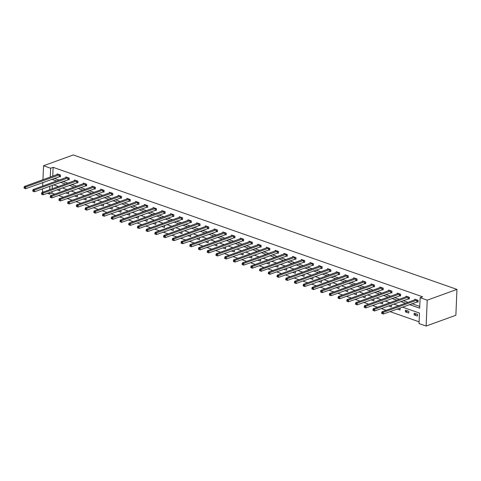 <?xml version="1.0" encoding="UTF-8"?>
<svg xmlns="http://www.w3.org/2000/svg" width="481" height="481" viewBox="0 0 481 481"><rect width="100%" height="100%" fill="white"/><g stroke="black" fill="none" stroke-linecap="round" stroke-linejoin="round"><path stroke-width="0.72" d="M52.098 191.576L52.032 193.188L49.555 194.083L47.33 193.308M43.518 191.973L42.454 191.6L42.568 188.811M402.423 307.1L419.474 313.077L419.035 323.557L426.136 326.046L455.868 315.259L456.95 289.4L73.268 154.954L43.537 165.741L50.637 168.23L50.264 177.08M52.032 193.188L54.72 194.132M58.532 195.466L63.444 197.186M67.256 198.521L72.168 200.24M75.974 201.575L80.886 203.301M84.698 204.635L89.61 206.355M93.422 207.69L98.334 209.409M102.146 210.75L107.059 212.47M110.864 213.804L115.777 215.524M119.589 216.859L124.501 218.584M128.313 219.919L133.225 221.639M137.037 222.974L141.949 224.693M145.755 226.028L150.667 227.754M154.479 229.088L159.391 230.808M163.203 232.143L168.116 233.862M171.927 235.197L176.84 236.923M180.646 238.257L185.558 239.977M189.37 241.312L194.282 243.031M198.094 244.366L203.006 246.092M206.818 247.426L211.73 249.146M215.536 250.481L220.448 252.2M224.26 253.541L229.172 255.261M232.984 256.595L237.897 258.315M241.702 259.65L246.615 261.375M250.427 262.71L255.339 264.43M259.151 265.765L264.063 267.484M267.875 268.819L272.787 270.544M276.593 271.879L281.505 273.599M285.317 274.934L290.229 276.653M294.041 277.988L298.954 279.714M302.765 281.048L307.678 282.768M311.484 284.103L316.396 285.822M320.208 287.157L325.12 288.883M328.932 290.217L333.844 291.937M337.656 293.272L342.568 294.991M346.374 296.332L351.286 298.052M355.098 299.386L360.01 301.106M363.822 302.441L368.735 304.166M372.547 305.501L377.459 307.221M381.265 308.555L386.177 310.275M389.989 311.61L419.107 321.813M52.363 185.257L52.213 188.817M417.544 314.358L414.195 313.179L414.117 314.929L417.472 316.101L417.544 314.358M408.826 311.297L405.471 310.125L405.399 311.868L408.754 313.047L408.826 311.297M397.198 308.994L400.03 309.986L400.102 308.243L399.681 308.093M388.474 305.94L391.306 306.932L391.378 305.188L390.963 305.038M379.749 302.886L382.581 303.878L382.66 302.128L382.239 301.984M371.031 299.825L373.863 300.817L373.935 299.074L373.515 298.923M362.307 296.771L365.139 297.763L365.211 296.013L364.79 295.869M353.583 293.717L356.415 294.709L356.487 292.959L356.072 292.815M344.859 290.656L347.691 291.648L347.769 289.905L347.348 289.754M336.141 287.602L338.973 288.594L339.045 286.844L338.624 286.7M327.417 284.548L330.249 285.54L330.321 283.79L329.9 283.646M318.693 281.487L321.524 282.479L321.597 280.736L321.182 280.585M309.968 278.433L312.8 279.425L312.878 277.675L312.458 277.531M301.25 275.373L304.082 276.371L304.154 274.621L303.733 274.471M292.526 272.318L295.358 273.31L295.43 271.567L295.009 271.416M283.802 269.264L286.634 270.256L286.706 268.506L286.291 268.362M275.084 266.203L277.916 267.195L277.988 265.452L277.567 265.302M266.36 263.149L269.192 264.141L269.264 262.398L268.843 262.247M257.636 260.095L260.468 261.087L260.54 259.337L260.119 259.193M248.911 257.034L251.743 258.026L251.816 256.283L251.401 256.132M240.193 253.98L243.025 254.972L243.097 253.222L242.677 253.078M231.469 250.926L234.301 251.918L234.373 250.168L233.952 250.024M222.745 247.865L225.577 248.857L225.649 247.114L225.228 246.963M214.021 244.811L216.853 245.803L216.931 244.053L216.51 243.909M205.303 241.757L208.135 242.749L208.207 240.999L207.786 240.855M196.579 238.696L199.411 239.688L199.483 237.945L199.062 237.794M187.855 235.642L190.686 236.634L190.759 234.884L190.344 234.74M179.13 232.582L181.962 233.574L182.04 231.83L181.62 231.68M170.412 229.527L173.244 230.519L173.316 228.776L172.895 228.625M161.688 226.473L164.52 227.465L164.592 225.715L164.171 225.571M152.964 223.412L155.796 224.405L155.868 222.661L155.453 222.511M144.24 220.358L147.072 221.35L147.15 219.601L146.729 219.456M135.522 217.304L138.354 218.296L138.426 216.546L138.005 216.402M126.798 214.243L129.629 215.235L129.702 213.492L129.281 213.342M118.073 211.189L120.905 212.181L120.978 210.431L120.563 210.287M109.349 208.135L112.181 209.127L112.259 207.377L111.839 207.233M100.631 205.074L103.463 206.066L103.535 204.323L103.114 204.172M91.907 202.02L94.739 203.012L94.811 201.262L94.39 201.118M83.183 198.96L86.015 199.958L86.087 198.208L85.672 198.064M74.465 195.905L77.297 196.897L77.369 195.154L76.948 195.003M65.741 192.851L68.573 193.843L68.645 192.093L68.224 191.949M57.017 189.791L59.848 190.783L59.921 189.039L59.5 188.889M409.385 304.575L419.679 308.183L420.117 297.703L422.595 296.801L53.114 167.334L52.748 176.184M54.239 178.361L59.151 180.08M62.957 181.415L67.869 183.141M71.681 184.476L76.593 186.195M80.405 187.53L85.317 189.249M89.129 190.584L94.042 192.31M97.847 193.645L102.76 195.364M106.572 196.699L111.484 198.419M115.296 199.753L120.208 201.479M124.02 202.814L128.932 204.533M132.738 205.868L137.65 207.588M141.462 208.922L146.374 210.648M150.186 211.983L155.098 213.702M158.904 215.037L163.817 216.757M167.629 218.097L172.541 219.817M176.353 221.152L181.265 222.871M185.077 224.206L189.989 225.932M193.795 227.266L198.707 228.986M202.519 230.321L207.431 232.04M211.243 233.375L216.155 235.101M219.967 236.436L224.88 238.155M228.685 239.49L233.598 241.209M237.41 242.544L242.322 244.27M246.134 245.605L251.046 247.324M254.858 248.659L259.77 250.379M263.576 251.713L268.488 253.439M272.3 254.774L277.212 256.493M281.024 257.828L285.936 259.548M289.748 260.888L294.661 262.608M298.467 263.943L303.379 265.662M307.191 266.997L312.103 268.723M315.915 270.057L320.827 271.777M324.633 273.112L329.551 274.831M333.357 276.166L338.269 277.892M342.081 279.227L346.993 280.946M350.805 282.281L355.718 284M359.523 285.335L364.436 287.061M368.248 288.396L373.16 290.115M376.972 291.45L381.884 293.169M385.696 294.504L390.608 296.23M394.414 297.565L399.326 299.284M403.138 300.619L408.05 302.345M411.862 303.679L419.751 306.439M417.153 301.809L418.061 302.128L418.133 300.378L414.778 299.206L414.748 299.91M408.429 298.755L409.337 299.068L409.409 297.324L406.054 296.146L406.024 296.855M399.711 295.695L400.613 296.013L400.685 294.264L397.33 293.091L397.306 293.801M390.987 292.64L391.895 292.959L391.967 291.209L388.612 290.031L388.582 290.74M382.263 289.58L383.171 289.899L383.243 288.155L379.888 286.977L379.858 287.686M373.545 286.526L374.446 286.844L374.519 285.095L371.164 283.922L371.134 284.632M364.82 283.471L365.722 283.784L365.794 282.04L362.446 280.862L362.415 281.571M356.096 280.411L357.004 280.73L357.076 278.986L353.721 277.808L353.691 278.517M347.372 277.357L348.28 277.675L348.352 275.926L344.997 274.753L344.967 275.463M338.654 274.302L339.556 274.615L339.628 272.871L336.273 271.693L336.243 272.402M329.93 271.242L330.832 271.561L330.91 269.811L327.555 268.638L327.525 269.348M321.206 268.188L322.114 268.506L322.186 266.757L318.831 265.584L318.801 266.288M312.482 265.133L313.39 265.446L313.462 263.702L310.107 262.524L310.077 263.233M303.764 262.073L304.665 262.392L304.738 260.642L301.383 259.469L301.353 260.179M295.039 259.018L295.941 259.337L296.019 257.588L292.664 256.415L292.634 257.119M286.315 255.964L287.223 256.277L287.295 254.533L283.94 253.355L283.91 254.064M277.591 252.904L278.499 253.222L278.571 251.473L275.216 250.3L275.186 251.01M268.873 249.849L269.775 250.168L269.847 248.418L266.492 247.24L266.462 247.949M260.149 246.789L261.051 247.108L261.129 245.364L257.774 244.186L257.744 244.895M251.425 243.735L252.333 244.053L252.405 242.304L249.05 241.131L249.02 241.841M242.701 240.68L243.608 240.993L243.681 239.249L240.326 238.071L240.296 238.78M233.982 237.62L234.884 237.939L234.956 236.195L231.601 235.017L231.577 235.726M225.258 234.566L226.166 234.884L226.238 233.135L222.883 231.962L222.853 232.672M216.534 231.511L217.442 231.824L217.514 230.08L214.159 228.902L214.129 229.611M207.81 228.451L208.718 228.77L208.79 227.02L205.435 225.848L205.405 226.557M199.092 225.397L199.994 225.715L200.066 223.966L196.711 222.793L196.687 223.497M190.368 222.342L191.276 222.655L191.348 220.911L187.993 219.733L187.963 220.442M181.644 219.282L182.552 219.601L182.624 217.851L179.269 216.678L179.239 217.388M172.926 216.228L173.827 216.546L173.9 214.797L170.545 213.624L170.514 214.328M164.201 213.167L165.103 213.486L165.181 211.742L161.826 210.564L161.796 211.273M155.477 210.113L156.385 210.431L156.457 208.682L153.102 207.509L153.072 208.219M146.753 207.058L147.661 207.377L147.733 205.627L144.378 204.449L144.348 205.159M138.035 203.998L138.937 204.317L139.009 202.573L135.654 201.395L135.624 202.104M129.311 200.944L130.213 201.262L130.291 199.513L126.936 198.34L126.906 199.05M120.587 197.889L121.495 198.202L121.567 196.458L118.212 195.28L118.182 195.989M111.863 194.829L112.77 195.148L112.843 193.404L109.488 192.226L109.458 192.935M103.144 191.775L104.046 192.093L104.118 190.344L100.763 189.171L100.733 189.875M94.42 188.72L95.322 189.033L95.4 187.289L92.045 186.111L92.015 186.82M85.696 185.66L86.604 185.979L86.676 184.229L83.321 183.057L83.291 183.766M76.972 182.606L77.88 182.924L77.952 181.175L74.597 180.002L74.567 180.706M68.254 179.551L69.156 179.864L69.228 178.12L65.873 176.942L65.843 177.651M59.53 176.491L60.432 176.81L60.51 175.06L57.155 173.888L57.125 174.597M53.114 167.334L50.637 168.23M420.117 297.703L427.218 300.186L456.95 289.4M43.537 165.741L42.953 179.738M42.833 182.497L42.683 186.057M49.886 186.159L49.735 189.718M49.621 192.478L49.555 194.083M398.617 305.766L393.705 304.046M389.893 302.711L384.98 300.986M381.168 299.651L376.256 297.931M372.444 296.597L367.532 294.877M363.726 293.542L358.814 291.817M355.002 290.482L350.09 288.762M346.278 287.428L341.366 285.702M337.554 284.367L332.642 282.648M328.836 281.313L323.923 279.593M320.112 278.258L315.199 276.533M311.387 275.198L306.475 273.479M302.663 272.144L297.751 270.424M293.945 269.089L289.033 267.364M285.221 266.029L280.309 264.31M276.497 262.975L271.585 261.255M267.779 259.92L262.86 258.195M259.055 256.86L254.142 255.14M250.33 253.806L245.418 252.086M241.606 250.745L236.694 249.026M232.888 247.691L227.976 245.971M224.164 244.637L219.252 242.911M215.44 241.576L210.528 239.857M206.716 238.522L201.804 236.802M197.998 235.468L193.085 233.742M189.273 232.407L184.361 230.688M180.549 229.353L175.637 227.633M171.825 226.298L166.913 224.573M163.107 223.238L158.195 221.519M154.383 220.184L149.471 218.464M145.659 217.129L140.747 215.404M136.935 214.069L132.022 212.349M128.217 211.015L123.304 209.295M119.492 207.954L114.58 206.235M110.768 204.9L105.856 203.18M102.044 201.846L97.132 200.12M93.326 198.785L88.414 197.066M84.602 195.731L79.69 194.011M75.878 192.677L70.966 190.951M67.16 189.616L62.241 187.897M58.435 186.562L53.523 184.842M426.136 326.046L427.218 300.186M51.762 179.257L56.674 180.982M60.48 182.317L65.392 184.037M69.204 185.371L74.116 187.091M77.928 188.426L82.84 190.151M86.646 191.486L91.564 193.206M95.37 194.54L100.282 196.26M104.094 197.601L109.007 199.32M112.819 200.655L117.731 202.375M121.537 203.71L126.449 205.435M130.261 206.77L135.173 208.489M138.985 209.824L143.897 211.544M147.709 212.879L152.621 214.604M156.427 215.939L161.339 217.659M165.151 218.993L170.064 220.713M173.875 222.048L178.788 223.773M182.6 225.108L187.512 226.828M191.318 228.162L196.23 229.882M200.042 231.217L204.954 232.942M208.766 234.277L213.678 235.997M217.49 237.331L222.402 239.051M226.208 240.392L231.12 242.111M234.932 243.446L239.845 245.166M243.657 246.5L248.569 248.226M252.375 249.561L257.293 251.28M261.099 252.615L266.011 254.335M269.823 255.67L274.735 257.395M278.547 258.73L283.459 260.449M287.265 261.784L292.177 263.504M295.989 264.839L300.902 266.564M304.714 267.899L309.626 269.619M313.438 270.953L318.35 272.673M322.156 274.008L327.068 275.733M330.88 277.068L335.792 278.788M339.604 280.122L344.516 281.842M348.328 283.183L353.24 284.902M357.046 286.237L361.959 287.957M365.77 289.291L370.683 291.017M374.495 292.352L379.407 294.071M383.219 295.406L388.131 297.126M391.937 298.46L396.849 300.186M400.661 301.521L405.573 303.24M416.606 314.027L414.117 314.929M407.882 310.966L405.399 311.868M417.225 300.06L383.351 312.301L381.95 311.808L415.68 299.519M418.079 301.677L383.273 314.045L381.673 313.414L382.233 313.612L382.263 312.909L381.704 312.716L381.673 313.414M382.263 312.909L383.351 312.301L383.273 314.045L382.233 313.612M381.95 311.808L381.704 312.716M408.507 297.005L374.627 309.241L373.226 308.754L406.962 296.464M409.355 298.623L374.555 310.991L372.955 310.359L373.515 310.552L373.539 309.854L372.979 309.656L372.955 310.359M373.539 309.854L374.627 309.241L374.555 310.991L373.515 310.552M373.226 308.754L372.979 309.656M399.783 293.951L365.903 306.187L364.508 305.7L398.238 293.41M400.631 295.568L365.831 307.936L364.231 307.299L364.79 307.497L364.82 306.8L364.261 306.601L364.231 307.299M364.82 306.8L365.903 306.187L365.831 307.936L364.79 307.497M364.508 305.7L364.261 306.601M391.059 290.891L357.179 303.132L355.784 302.639L389.514 290.35M391.913 292.508L357.106 304.876L355.507 304.245L356.066 304.443L356.096 303.739L355.537 303.547L355.507 304.245M356.096 303.739L357.179 303.132L357.106 304.876L356.066 304.443M355.784 302.639L355.537 303.547M382.335 287.836L348.46 300.072L347.06 299.585L380.796 287.295M383.189 289.454L348.388 301.821L346.783 301.19L347.342 301.383L347.372 300.685L346.813 300.487L346.783 301.19M347.372 300.685L348.46 300.072L348.388 301.821L347.342 301.383M347.06 299.585L346.813 300.487M373.617 284.782L339.736 297.017L338.335 296.53L372.072 284.241M374.465 286.399L339.664 298.767L338.065 298.13L338.624 298.328L338.648 297.631L338.089 297.432L338.065 298.13M338.648 297.631L339.736 297.017L339.664 298.767L338.624 298.328M338.335 296.53L338.089 297.432M364.893 281.722L331.012 293.963L329.617 293.47L363.347 281.181M365.74 283.339L330.94 295.707L329.341 295.075L329.9 295.274L329.93 294.57L329.371 294.378L329.341 295.075M329.93 294.57L331.012 293.963L330.94 295.707L329.9 295.274M329.617 293.47L329.371 294.378M356.168 278.667L322.294 290.903L320.893 290.416L354.623 278.126M357.022 280.285L322.216 292.652L320.617 292.021L321.176 292.214L321.206 291.516L320.647 291.318L320.617 292.021M321.206 291.516L322.294 290.903L322.216 292.652L321.176 292.214M320.893 290.416L320.647 291.318M347.444 275.607L313.57 287.848L312.169 287.361L345.905 275.066M348.298 277.23L313.498 289.598L311.892 288.961L312.452 289.159L312.482 288.462L311.922 288.263L311.892 288.961M312.482 288.462L313.57 287.848L313.498 289.598L312.452 289.159M312.169 287.361L311.922 288.263M338.726 272.553L304.846 284.794L303.451 284.301L337.181 272.012M339.574 274.17L304.774 286.538L303.174 285.906L303.733 286.099L303.758 285.401L303.198 285.209L303.174 285.906M303.758 285.401L304.846 284.794L304.774 286.538L303.733 286.099M303.451 284.301L303.198 285.209M330.002 269.498L296.122 281.734L294.727 281.247L328.457 268.957M330.85 271.116L296.049 283.483L294.45 282.846L295.009 283.044L295.039 282.347L294.48 282.149L294.45 282.846M295.039 282.347L296.122 281.734L296.049 283.483L295.009 283.044M294.727 281.247L294.48 282.149M321.278 266.438L287.404 278.679L286.003 278.186L319.733 265.897M322.132 268.055L287.325 280.423L285.726 279.792L286.285 279.99L286.315 279.287L285.756 279.094L285.726 279.792M286.315 279.287L287.404 278.679L287.325 280.423L286.285 279.99M286.003 278.186L285.756 279.094M312.56 263.384L278.679 275.625L277.278 275.132L311.015 262.842M313.408 265.001L278.607 277.369L277.002 276.737L277.561 276.93L277.591 276.232L277.032 276.04L277.002 276.737M277.591 276.232L278.679 275.625L278.607 277.369L277.561 276.93M277.278 275.132L277.032 276.04M303.836 260.329L269.955 272.565L268.56 272.078L302.29 259.788M304.683 261.947L269.883 274.314L268.284 273.677L268.843 273.875L268.873 273.178L268.314 272.98L268.284 273.677M268.873 273.178L269.955 272.565L269.883 274.314L268.843 273.875M268.56 272.078L268.314 272.98M295.112 257.269L261.231 269.51L259.836 269.017L293.566 256.728M295.965 258.886L261.159 271.254L259.56 270.623L260.119 270.821L260.149 270.118L259.59 269.925L259.56 270.623M260.149 270.118L261.231 269.51L261.159 271.254L260.119 270.821M259.836 269.017L259.59 269.925M286.387 254.215L252.513 266.45L251.112 265.963L284.842 253.673M287.241 255.832L252.435 268.2L250.835 267.568L251.395 267.761L251.425 267.063L250.866 266.865L250.835 267.568M251.425 267.063L252.513 266.45L252.435 268.2L251.395 267.761M251.112 265.963L250.866 266.865M277.669 251.16L243.789 263.396L242.388 262.909L276.124 250.619M278.517 252.778L243.717 265.145L242.111 264.508L242.671 264.706L242.701 264.009L242.141 263.81L242.111 264.508M242.701 264.009L243.789 263.396L243.717 265.145L242.671 264.706M242.388 262.909L242.141 263.81M268.945 248.1L235.065 260.341L233.67 259.848L267.4 247.559M269.793 249.717L234.993 262.085L233.393 261.454L233.952 261.652L233.982 260.949L233.423 260.756L233.393 261.454M233.982 260.949L235.065 260.341L234.993 262.085L233.952 261.652M233.67 259.848L233.423 260.756M260.221 245.045L226.341 257.281L224.946 256.794L258.676 244.504M261.075 246.663L226.268 259.031L224.669 258.399L225.228 258.592L225.258 257.894L224.699 257.696L224.669 258.399M225.258 257.894L226.341 257.281L226.268 259.031L225.228 258.592M224.946 256.794L224.699 257.696M251.497 241.991L217.622 254.227L216.222 253.74L249.952 241.444M252.351 243.608L217.544 255.976L215.945 255.339L216.504 255.537L216.534 254.84L215.975 254.641L215.945 255.339M216.534 254.84L217.622 254.227L217.544 255.976L216.504 255.537M216.222 253.74L215.975 254.641M242.779 238.931L208.898 251.172L207.497 250.679L241.234 238.39M243.626 240.548L208.826 252.916L207.227 252.284L207.78 252.477L207.81 251.779L207.251 251.587L207.227 252.284M207.81 251.779L208.898 251.172L208.826 252.916L207.78 252.477M207.497 250.679L207.251 251.587M234.055 235.876L200.174 248.112L198.779 247.625L232.509 235.335M234.902 237.494L200.102 249.861L198.503 249.23L199.062 249.423L199.092 248.725L198.533 248.527L198.503 249.23M199.092 248.725L200.174 248.112L200.102 249.861L199.062 249.423M198.779 247.625L198.533 248.527M225.33 232.816L191.45 245.057L190.055 244.564L223.785 232.275M226.184 234.433L191.378 246.807L189.779 246.17L190.338 246.368L190.368 245.671L189.809 245.472L189.779 246.17M190.368 245.671L191.45 245.057L191.378 246.807L190.338 246.368M190.055 244.564L189.809 245.472M216.606 229.762L182.732 242.003L181.331 241.51L215.061 229.221M217.46 231.379L182.66 243.747L181.054 243.115L181.614 243.308L181.644 242.61L181.084 242.418L181.054 243.115M181.644 242.61L182.732 242.003L182.66 243.747L181.614 243.308M181.331 241.51L181.084 242.418M207.888 226.707L174.008 238.943L172.607 238.456L206.343 226.166M208.736 228.325L173.936 240.692L172.336 240.055L172.895 240.253L172.919 239.556L172.36 239.358L172.336 240.055M172.919 239.556L174.008 238.943L173.936 240.692L172.895 240.253M172.607 238.456L172.36 239.358M199.164 223.647L165.284 235.888L163.889 235.395L197.619 223.106M200.012 225.264L165.211 237.632L163.612 237.001L164.171 237.199L164.201 236.496L163.642 236.303L163.612 237.001M164.201 236.496L165.284 235.888L165.211 237.632L164.171 237.199M163.889 235.395L163.642 236.303M190.44 220.593L156.559 232.834L155.165 232.341L188.895 220.051M191.294 222.21L156.487 234.578L154.888 233.946L155.447 234.139L155.477 233.441L154.918 233.249L154.888 233.946M155.477 233.441L156.559 232.834L156.487 234.578L155.447 234.139M155.165 232.341L154.918 233.249M181.716 217.538L147.841 229.774L146.44 229.287L180.177 216.997M182.57 219.156L147.769 231.523L146.164 230.886L146.723 231.084L146.753 230.387L146.194 230.189L146.164 230.886M146.753 230.387L147.841 229.774L147.769 231.523L146.723 231.084M146.44 229.287L146.194 230.189M172.998 214.478L139.117 226.719L137.722 226.226L171.452 213.937M173.845 216.095L139.045 228.463L137.446 227.832L138.005 228.03L138.029 227.327L137.47 227.134L137.446 227.832M138.029 227.327L139.117 226.719L139.045 228.463L138.005 228.03M137.722 226.226L137.47 227.134M164.274 211.424L130.393 223.659L128.998 223.172L162.728 210.882M165.121 213.041L130.321 225.409L128.722 224.777L129.281 224.97L129.311 224.272L128.752 224.074L128.722 224.777M129.311 224.272L130.393 223.659L130.321 225.409L129.281 224.97M128.998 223.172L128.752 224.074M155.549 208.369L121.675 220.605L120.274 220.118L154.004 207.828M156.403 209.987L121.597 222.354L119.997 221.717L120.557 221.915L120.587 221.218L120.028 221.019L119.997 221.717M120.587 221.218L121.675 220.605L121.597 222.354L120.557 221.915M120.274 220.118L120.028 221.019M146.831 205.309L112.951 217.55L111.55 217.057L145.286 204.768M147.679 206.926L112.879 219.294L111.273 218.663L111.832 218.861L111.863 218.158L111.303 217.965L111.273 218.663M111.863 218.158L112.951 217.55L112.879 219.294L111.832 218.861M111.55 217.057L111.303 217.965M138.107 202.254L104.227 214.49L102.832 214.003L136.562 201.713M138.955 203.872L104.155 216.24L102.555 215.608L103.114 215.801L103.144 215.103L102.585 214.905L102.555 215.608M103.144 215.103L104.227 214.49L104.155 216.24L103.114 215.801M102.832 214.003L102.585 214.905M129.383 199.194L95.503 211.436L94.108 210.949L127.838 198.653M130.231 200.817L95.43 213.185L93.831 212.548L94.39 212.746L94.42 212.049L93.861 211.85L93.831 212.548M94.42 212.049L95.503 211.436L95.43 213.185L94.39 212.746M94.108 210.949L93.861 211.85M120.659 196.14L86.784 208.381L85.384 207.888L119.114 195.599M121.513 197.757L86.706 210.125L85.107 209.494L85.666 209.686L85.696 208.988L85.137 208.796L85.107 209.494M85.696 208.988L86.784 208.381L86.706 210.125L85.666 209.686M85.384 207.888L85.137 208.796M111.941 193.085L78.06 205.321L76.659 204.834L110.396 192.544M112.788 194.703L77.988 207.07L76.383 206.439L76.942 206.632L76.972 205.934L76.413 205.736L76.383 206.439M76.972 205.934L78.06 205.321L77.988 207.07L76.942 206.632M76.659 204.834L76.413 205.736M103.217 190.025L69.336 202.267L67.941 201.773L101.671 189.484M104.064 191.642L69.264 204.01L67.665 203.379L68.224 203.577L68.254 202.88L67.695 202.681L67.665 203.379M68.254 202.88L69.336 202.267L69.264 204.01L68.224 203.577M67.941 201.773L67.695 202.681M94.492 186.971L60.612 199.212L59.217 198.719L92.947 186.43M95.346 188.588L60.54 200.956L58.941 200.324L59.5 200.517L59.53 199.819L58.971 199.627L58.941 200.324M59.53 199.819L60.612 199.212L60.54 200.956L59.5 200.517M59.217 198.719L58.971 199.627M85.768 183.916L51.894 196.152L50.493 195.665L84.223 183.375M86.622 185.534L51.816 197.901L50.216 197.264L50.776 197.463L50.806 196.765L50.246 196.567L50.216 197.264M50.806 196.765L51.894 196.152L51.816 197.901L50.776 197.463M50.493 195.665L50.246 196.567M77.05 180.856L43.17 193.097L41.769 192.604L75.505 180.315M77.898 182.473L43.098 194.841L41.492 194.21L42.051 194.408L42.081 193.705L41.522 193.512L41.492 194.21M42.081 193.705L43.17 193.097L43.098 194.841L42.051 194.408M41.769 192.604L41.522 193.512M68.326 177.802L34.446 190.037L33.051 189.55L66.781 177.261M69.174 179.419L34.373 191.787L32.774 191.155L33.333 191.348L33.363 190.65L32.804 190.452L32.774 191.155M33.363 190.65L34.446 190.037L34.373 191.787L33.333 191.348M33.051 189.55L32.804 190.452M59.602 174.747L25.721 186.983L24.327 186.496L58.057 174.206M60.456 176.365L25.649 188.732L24.05 188.095L24.609 188.293L24.639 187.596L24.08 187.398L24.05 188.095M24.639 187.596L25.721 186.983L25.649 188.732L24.609 188.293M24.327 186.496L24.08 187.398M417.123 300.078L417.051 301.821M416.895 300.132L416.823 301.876M408.399 297.017L408.327 298.767M408.177 297.072L408.098 298.821M399.675 293.963L399.603 295.713M399.452 294.017L399.38 295.761M390.957 290.909L390.879 292.652M390.728 290.963L390.656 292.707M382.233 287.848L382.161 289.598M382.004 287.903L381.932 289.652M373.509 284.794L373.436 286.544M373.286 284.848L373.208 286.592M364.784 281.74L364.712 283.483M364.562 281.788L364.49 283.537M356.066 278.679L355.988 280.429M355.838 278.733L355.766 280.483M347.342 275.625L347.27 277.369M347.114 275.679L347.041 277.423M338.618 272.571L338.546 274.314M338.396 272.619L338.317 274.368M329.894 269.51L329.822 271.26M329.671 269.564L329.599 271.314M321.176 266.456L321.104 268.2M320.947 266.51L320.875 268.254M312.452 263.396L312.379 265.145M312.223 263.45L312.151 265.199M303.727 260.341L303.655 262.091M303.505 260.395L303.433 262.139M295.003 257.287L294.931 259.031M294.781 257.341L294.709 259.085M286.285 254.227L286.213 255.976M286.057 254.281L285.985 256.03M277.561 251.172L277.489 252.922M277.339 251.226L277.26 252.97M268.837 248.118L268.765 249.861M268.614 248.166L268.542 249.916M260.119 245.057L260.041 246.807M259.89 245.112L259.818 246.861M251.395 242.003L251.322 243.753M251.166 242.057L251.094 243.801M242.671 238.949L242.598 240.692M242.448 238.997L242.37 240.747M233.946 235.888L233.874 237.638M233.724 235.943L233.652 237.692M225.228 232.834L225.15 234.578M225 232.888L224.928 234.632M216.504 229.78L216.432 231.523M216.276 229.828L216.203 231.577M207.78 226.719L207.708 228.469M207.558 226.773L207.479 228.523M199.056 223.665L198.984 225.409M198.833 223.719L198.761 225.463M190.338 220.605L190.26 222.354M190.109 220.659L190.037 222.408M181.614 217.55L181.541 219.3M181.385 217.604L181.313 219.348M172.889 214.496L172.817 216.24M172.667 214.55L172.589 216.294M164.165 211.436L164.093 213.185M163.943 211.49L163.871 213.239M155.447 208.381L155.369 210.131M155.219 208.435L155.147 210.179M146.723 205.327L146.651 207.07M146.495 205.375L146.422 207.125M137.999 202.267L137.927 204.016M137.776 202.321L137.704 204.07M129.275 199.212L129.203 200.962M129.052 199.266L128.98 201.01M120.557 196.158L120.484 197.901M120.328 196.206L120.256 197.956M111.832 193.097L111.76 194.847M111.604 193.152L111.532 194.901M103.108 190.043L103.036 191.787M102.886 190.097L102.814 191.841M94.384 186.989L94.312 188.732M94.162 187.037L94.09 188.786M85.666 183.928L85.594 185.678M85.438 183.982L85.365 185.732M76.942 180.874L76.87 182.618M76.719 180.928L76.641 182.672M68.218 177.814L68.146 179.563M67.995 177.868L67.923 179.617M59.5 174.759L59.422 176.509M59.271 174.813L59.199 176.557"/></g></svg>
